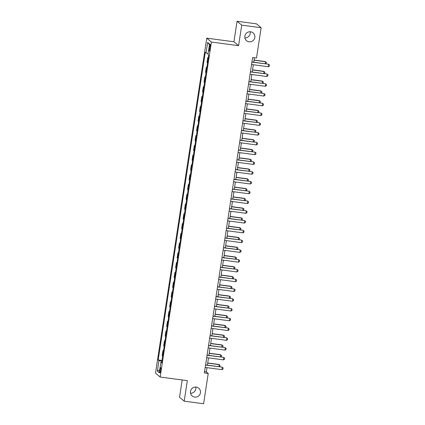 <?xml version="1.0" encoding="UTF-8"?>
<svg xmlns="http://www.w3.org/2000/svg" width="425" height="425" viewBox="0 0 425 425"><rect width="100%" height="100%" fill="white"/><g stroke="black" fill="none" stroke-linecap="round" stroke-linejoin="round"><path stroke-width="0.64" d="M195.75 387.058A5.089 4.983 -50 0 1 190.554 393.237M196.244 387.095A5.089 4.983 -50 0 1 200.042 394.113A5.089 4.983 -50 0 1 192.201 395.999A5.089 4.983 -50 0 1 196.244 387.095M250.118 31.763A5.089 4.983 -50 0 1 244.922 37.942M250.612 31.801A5.089 4.983 -50 0 1 254.41 38.818A5.089 4.983 -50 0 1 246.569 40.704A5.089 4.983 -50 0 1 250.612 31.801M160.793 370.51A2.545 0.446 -82.4 0 0 160.73 367.646A2.545 0.446 -82.4 0 0 159.991 369.835A2.545 0.446 -82.4 0 0 160.055 372.698A2.545 0.446 -82.4 0 0 160.793 370.51M182.187 379.961L179.541 397.258L184.184 401.168L203.596 403.75L208.234 373.458L206.348 371.875L206.996 367.657M206.762 38.154L155.508 373.123L160.151 377.028L211.411 42.059L206.762 38.154L233.936 41.772L238.584 45.677L241.724 25.155L237.076 21.25L233.936 41.772M237.076 21.25L256.488 23.832L261.136 27.742L241.724 25.155M261.136 27.742L256.498 58.034L252.62 57.513L204.351 372.943L208.234 373.458M209.477 46.522L209.217 48.243A2.465 0.43 -82.4 0 0 209.281 51.016A2.465 0.43 -82.4 0 0 209.992 48.896L210.258 47.175A2.465 0.43 -82.4 0 0 210.194 44.407A2.465 0.43 -82.4 0 0 209.477 46.522L210.327 46.638M208.133 53.46L206.024 52.971L205.264 52.333L158.196 359.943L162.015 360.453M206.024 52.971L207.639 42.42L209.573 44.046L207.958 54.597L208.718 55.234L161.649 362.844L160.889 362.206L159.274 372.762L157.34 371.137L158.955 360.581L158.196 359.943M184.184 401.168L187.329 380.646L160.151 377.028M238.584 45.677L211.411 42.059M207.379 365.155L208.489 357.882M208.872 355.38L209.987 348.112M210.37 345.61L211.48 338.342M211.863 335.84L212.978 328.567M213.361 326.065L214.471 318.798M214.853 316.296L215.964 309.028M216.352 306.526L217.462 299.253M217.844 296.751L218.955 289.483M219.337 286.981L220.453 279.714M220.835 277.212L221.946 269.939M222.328 267.437L223.444 260.169M223.826 257.667L224.937 250.394M225.319 247.897L226.435 240.624M226.817 238.122L227.928 230.855M228.31 228.352L229.426 221.08M229.808 218.577L230.918 211.31M231.301 208.808L232.417 201.54M232.799 199.038L233.909 191.765M234.292 189.263L235.402 181.996M235.79 179.493L236.9 172.226M237.283 169.724L238.393 162.451M238.776 159.949L239.891 152.681M240.274 150.179L241.384 142.912M241.767 140.409L242.882 133.137M243.265 130.634L244.375 123.367M244.758 120.865L245.873 113.592M246.256 111.095L247.366 103.822M247.748 101.32L248.864 94.052M249.247 91.55L250.357 84.277M250.739 81.775L251.855 74.508M252.238 72.006L253.348 64.738M253.73 62.236L254.416 57.752M204.553 371.636L206.348 371.875M208.314 57.885L207.809 57.46L208.367 57.534M162.679 356.113L162.175 355.688L162.95 350.604L163.508 350.678M164.172 346.343L163.667 345.918L164.448 340.834L165.006 340.908M165.67 336.568L165.166 336.143L165.941 331.064L166.499 331.139M167.163 326.798L166.658 326.373L167.439 321.289L167.997 321.364M168.661 317.023L168.157 316.604L168.932 311.52L169.49 311.594M170.154 307.254L169.649 306.829L170.43 301.75L170.988 301.824M171.652 297.484L171.148 297.059L171.923 291.975L172.481 292.049M173.145 287.709L172.64 287.284L173.416 282.205L173.979 282.28M174.643 277.939L174.138 277.514L174.914 272.436L175.472 272.51M176.136 268.17L175.631 267.745L176.407 262.661L176.97 262.735M177.634 258.395L177.124 257.97L177.905 252.891L178.463 252.965M179.127 248.625L178.622 248.2L179.398 243.121L179.956 243.196M180.62 238.855L180.115 238.43L180.896 233.346L181.454 233.421M182.118 229.08L181.613 228.655L182.389 223.577L182.947 223.651M183.611 219.311L183.106 218.886L183.887 213.802L184.445 213.876M185.109 209.541L184.604 209.116L185.38 204.032L185.938 204.106M186.602 199.766L186.097 199.341L186.878 194.262L187.436 194.337M188.1 189.996L187.595 189.571L188.371 184.487L188.928 184.562M189.593 180.221L189.088 179.796L189.863 174.718L190.427 174.792M191.091 170.452L190.586 170.027L191.362 164.948L191.919 165.022M192.583 160.682L192.079 160.257L192.854 155.173L193.417 155.247M194.082 150.907L193.577 150.482L194.352 145.403L194.91 145.477M195.574 141.137L195.07 140.712L195.845 135.633L196.408 135.708M197.072 131.368L196.562 130.942L197.343 125.858L197.901 125.933M198.565 121.593L198.061 121.168L198.836 116.089L199.394 116.163M200.058 111.823L199.553 111.398L200.334 106.319L200.892 106.393M201.556 102.053L201.052 101.628L201.827 96.544L202.385 96.618M203.049 92.278L202.544 91.853L203.325 86.774L203.883 86.849M204.547 82.508L204.042 82.083L204.818 76.999L205.376 77.074M206.04 72.739L205.535 72.314L206.316 67.23L206.874 67.304M207.538 62.964L207.033 62.539L207.809 57.46M206.821 67.655L206.316 67.23M205.323 77.424L204.818 76.999M203.83 87.199L203.325 86.774M202.332 96.969L201.827 96.544M200.839 106.739L200.334 106.319M199.341 116.514L198.836 116.089M197.848 126.283L197.343 125.858M196.35 136.058L195.845 135.633M194.857 145.828L194.352 145.403M193.364 155.598L192.854 155.173M191.866 165.373L191.362 164.948M190.373 175.143L189.863 174.718M188.875 184.912L188.371 184.487M187.383 194.687L186.878 194.262M185.884 204.457L185.38 204.032M184.392 214.227L183.887 213.802M182.893 224.002L182.389 223.577M181.401 233.771L180.896 233.346M179.903 243.541L179.398 243.121M178.41 253.316L177.905 252.891M176.912 263.086L176.407 262.661M175.419 272.861L174.914 272.436M173.926 282.63L173.416 282.205M172.428 292.4L171.923 291.975M170.935 302.175L170.43 301.75M169.437 311.945L168.932 311.52M167.944 321.714L167.439 321.289M166.446 331.489L165.941 331.064M164.953 341.259L164.448 340.834M163.455 351.029L162.95 350.604M158.955 360.581L161.893 361.261M161.744 362.206L160.889 362.206M209.467 44.737L207.639 42.42M157.34 371.137L159.726 369.798M251.908 62.151L268.446 64.191L269.493 65.025L269.317 66.199L268.313 66.73L251.547 64.499M251.935 61.997L268.446 64.191M268.313 66.73L268.669 64.382L269.493 65.025M265.221 63.766L265.529 61.742L254.038 60.217M265.306 61.556L266.353 62.385L265.306 61.556L254.065 60.058M266.353 62.385L266.178 63.559L265.673 63.824M250.415 71.921L266.948 73.966L268 74.795L267.819 75.969L266.815 76.5L250.054 74.269M250.437 71.767L266.948 73.966M266.815 76.5L267.176 74.157L268 74.795M248.917 81.696L265.455 83.736L266.507 84.57L266.326 85.738L265.322 86.27L248.561 84.038M248.944 81.536L265.455 83.736M265.322 86.27L265.678 83.927L266.507 84.57M247.424 91.465L263.957 93.505L265.009 94.339L264.828 95.513L263.824 96.045L247.063 93.813M247.446 91.311L263.957 93.505M263.824 96.045L264.185 93.697L265.009 94.339M263.723 73.536L264.037 71.517L252.546 69.987M263.808 71.326L264.86 72.16L263.808 71.326L252.567 69.828M264.86 72.16L264.679 73.328L264.18 73.594M262.23 83.305L262.538 81.287L251.048 79.757M262.315 81.095L263.367 81.929L262.315 81.095L251.074 79.603M263.367 81.929L263.187 83.103L262.682 83.369M260.738 93.08L261.046 91.062L249.555 89.532M260.817 90.87L261.869 91.699L260.817 90.87L249.576 89.372M261.869 91.699L261.688 92.873L261.189 93.139M245.926 101.24L262.464 103.28L263.516 104.109L263.335 105.283L262.331 105.814L245.57 103.583M245.953 101.081L262.464 103.28M262.331 105.814L262.687 103.472L263.516 104.109M259.239 102.85L259.548 100.831L248.057 99.301M259.324 100.64L260.376 101.474L259.324 100.64L248.083 99.142M260.376 101.474L260.196 102.643L259.691 102.908M244.433 111.01L260.966 113.05L262.018 113.884L261.837 115.053L260.833 115.584L244.072 113.353M244.455 110.851L260.966 113.05M260.833 115.584L261.194 113.241L262.018 113.884M257.747 112.62L258.055 110.601L246.564 109.071M257.826 110.415L258.878 111.244L257.826 110.415L246.585 108.917M258.878 111.244L258.697 112.418L258.198 112.683M242.935 120.78L259.473 122.825L260.525 123.654L260.344 124.828L259.34 125.359L242.579 123.128M242.962 120.626L259.473 122.825M259.34 125.359L259.696 123.011L260.525 123.654M256.248 122.395L256.557 120.376L245.066 118.846M256.333 120.185L257.385 121.013L256.333 120.185L245.092 118.687M257.385 121.013L257.205 122.188L256.7 122.453M241.442 130.555L257.975 132.595L259.027 133.423L258.846 134.597L257.842 135.129L241.081 132.898M241.464 130.395L257.975 132.595M257.842 135.129L258.203 132.786L259.027 133.423M254.756 132.164L255.064 130.146L243.573 128.616M254.835 129.954L255.887 130.788L254.835 129.954L243.599 128.462M255.887 130.788L255.707 131.957L255.207 132.223M239.944 140.324L256.482 142.364L257.534 143.198L257.353 144.373L256.349 144.898L239.588 142.667M239.971 140.17L256.482 142.364M256.349 144.898L256.705 142.556L257.534 143.198M253.258 141.939L253.566 139.915L242.08 138.385M253.343 139.729L254.394 140.558L253.343 139.729L242.101 138.231M254.394 140.558L254.214 141.732L253.709 141.998M238.452 150.094L254.984 152.139L256.036 152.968L255.861 154.142L254.851 154.673L238.09 152.442M238.473 149.94L254.984 152.139M254.851 154.673L255.212 152.325L256.036 152.968M251.765 151.709L252.073 149.69L240.582 148.16M251.844 149.499L252.896 150.328L251.844 149.499L240.608 148.001M252.896 150.328L252.721 151.502L252.216 151.768M236.953 159.869L253.491 161.909L254.543 162.738L254.363 163.912L253.358 164.443L236.597 162.212M236.98 159.71L253.491 161.909M253.358 164.443L253.714 162.1L254.543 162.738M250.267 161.479L250.575 159.46L239.089 157.93M250.352 159.269L251.403 160.103L250.352 159.269L239.11 157.776M251.403 160.103L251.223 161.277L250.718 161.542M235.461 169.639L251.993 171.679L253.045 172.513L252.87 173.687L251.86 174.218L235.099 171.987M235.482 169.485L251.993 171.679M251.86 174.218L252.222 171.87L253.045 172.513M248.774 171.254L249.082 169.23L237.591 167.7M248.853 169.044L249.905 169.873L248.853 169.044L237.617 167.546M249.905 169.873L249.73 171.047L249.225 171.312M233.962 179.408L250.5 181.454L251.552 182.282L251.372 183.457L250.367 183.988L233.607 181.757M233.989 179.254L250.5 181.454M250.367 183.988L250.729 181.64L251.552 182.282M247.276 181.023L247.589 179.005L236.098 177.475M247.361 178.813L248.413 179.648L247.361 178.813L236.119 177.315M248.413 179.648L248.232 180.816L247.727 181.082M232.47 189.183L249.008 191.223L250.054 192.058L249.879 193.226L248.875 193.758L232.108 191.526M232.496 189.024L249.008 191.223M248.875 193.758L249.231 191.415L250.054 192.058M245.783 190.793L246.091 188.774L234.6 187.244M245.868 188.583L246.914 189.417L245.868 188.583L234.627 187.09M246.914 189.417L246.739 190.591L246.234 190.857M230.977 198.953L247.509 200.993L248.561 201.827L248.381 203.001L247.377 203.532L230.616 201.301M230.998 198.799L247.509 200.993M247.377 203.532L247.738 201.184L248.561 201.827M244.285 200.568L244.598 198.544L233.107 197.019M244.37 198.358L245.422 199.187L244.37 198.358L233.128 196.86M245.422 199.187L245.241 200.361L244.742 200.627M229.479 208.728L246.017 210.768L247.068 211.597L246.888 212.771L245.884 213.302L229.123 211.071M229.505 208.569L246.017 210.768M245.884 213.302L246.24 210.959L247.068 211.597M242.792 210.338L243.1 208.319L231.609 206.789M242.877 208.128L243.929 208.962L242.877 208.128L231.636 206.63M243.929 208.962L243.748 210.131L243.243 210.396M227.986 218.498L244.518 220.538L245.57 221.372L245.39 222.541L244.386 223.072L227.625 220.841M228.007 218.338L244.518 220.538M244.386 223.072L244.747 220.729L245.57 221.372M241.299 220.107L241.607 218.089L230.116 216.559M241.379 217.898L242.431 218.732L241.379 217.898L230.137 216.405M242.431 218.732L242.25 219.906L241.751 220.171M226.488 228.268L243.026 230.308L244.077 231.142L243.897 232.316L242.893 232.847L226.132 230.616M226.514 228.113L243.026 230.308M242.893 232.847L243.249 230.499L244.077 231.142M239.801 229.883L240.109 227.864L228.618 226.334M239.886 227.673L240.938 228.501L239.886 227.673L228.645 226.174M240.938 228.501L240.757 229.675L240.252 229.941M224.995 238.042L241.528 240.083L242.579 240.911L242.399 242.085L241.395 242.617L224.634 240.385M225.016 237.883L241.528 240.083M241.395 242.617L241.756 240.274L242.579 240.911M238.308 239.652L238.616 237.633L227.125 236.103M238.388 237.442L239.44 238.276L238.388 237.442L227.147 235.944M239.44 238.276L239.259 239.445L238.76 239.711M223.497 247.812L240.035 249.852L241.087 250.686L240.906 251.855L239.902 252.386L223.141 250.155M223.523 247.653L240.035 249.852M239.902 252.386L240.258 250.043L241.087 250.686M236.81 249.422L237.118 247.403L225.627 245.873M236.895 247.217L237.947 248.046L236.895 247.217L225.654 245.719M237.947 248.046L237.766 249.22L237.262 249.486M222.004 257.582L238.537 259.627L239.588 260.456L239.408 261.63L238.404 262.161L221.643 259.93M222.025 257.428L238.537 259.627M238.404 262.161L238.765 259.813L239.588 260.456M235.317 259.197L235.625 257.178L224.134 255.648M235.397 256.987L236.449 257.816L235.397 256.987L224.161 255.489M236.449 257.816L236.268 258.99L235.769 259.255M220.506 267.357L237.044 269.397L238.096 270.226L237.915 271.4L236.911 271.931L220.15 269.7M220.532 267.197L237.044 269.397M236.911 271.931L237.267 269.588L238.096 270.226M233.819 268.967L234.127 266.948L222.642 265.418M233.904 266.757L234.956 267.591L233.904 266.757L222.663 265.264M234.956 267.591L234.775 268.759L234.271 269.025M219.013 277.127L235.546 279.167L236.597 280.001L236.422 281.175L235.413 281.701L218.652 279.469M219.034 276.973L235.546 279.167M235.413 281.701L235.774 279.358L236.597 280.001M232.326 278.742L232.634 276.717L221.143 275.188M232.406 276.532L233.458 277.36L232.406 276.532L221.17 275.033M233.458 277.36L233.282 278.534L232.778 278.8M217.515 286.896L234.053 288.942L235.105 289.77L234.924 290.944L233.92 291.476L217.159 289.244M217.542 286.742L234.053 288.942M233.92 291.476L234.276 289.127L235.105 289.77M230.828 288.511L231.136 286.493L219.651 284.962M230.913 286.301L231.965 287.13L230.913 286.301L219.672 284.803M231.965 287.13L231.784 288.304L231.28 288.57M216.022 296.671L232.555 298.711L233.607 299.545L233.431 300.714L232.422 301.245L215.661 299.014M216.043 296.512L232.555 298.711M232.422 301.245L232.783 298.902L233.607 299.545M229.335 298.281L229.643 296.262L218.153 294.732M229.415 296.071L230.467 296.905L229.415 296.071L218.179 294.578M230.467 296.905L230.292 298.079L229.787 298.345M214.524 306.441L231.062 308.481L232.114 309.315L231.933 310.489L230.929 311.02L214.168 308.789M214.551 306.287L231.062 308.481M230.929 311.02L231.29 308.672L232.114 309.315M227.837 308.056L228.151 306.032L216.66 304.502M227.922 305.846L228.974 306.675L227.922 305.846L216.681 304.348M228.974 306.675L228.793 307.849L228.289 308.114M213.031 316.211L229.569 318.256L230.616 319.085L230.44 320.259L229.436 320.79L212.67 318.559M213.058 316.057L229.569 318.256M229.436 320.79L229.792 318.442L230.616 319.085M226.344 317.826L226.653 315.807L215.162 314.277M226.429 315.616L227.476 316.45L226.429 315.616L215.188 314.118M227.476 316.45L227.301 317.618L226.796 317.884M211.538 325.986L228.071 328.026L229.123 328.86L228.942 330.028L227.938 330.56L211.177 328.328M211.56 325.826L228.071 328.026M227.938 330.56L228.299 328.217L229.123 328.86M224.846 327.595L225.16 325.577L213.669 324.047M224.931 325.385L225.983 326.219L224.931 325.385L213.69 323.892M225.983 326.219L225.803 327.393L225.303 327.659M210.04 335.755L226.578 337.795L227.63 338.629L227.449 339.803L226.445 340.335L209.684 338.103M210.067 335.601L226.578 337.795M226.445 340.335L226.801 337.987L227.63 338.629M223.353 337.37L223.662 335.346L212.171 333.822M223.438 335.16L224.49 335.989L223.438 335.16L212.197 333.662M224.49 335.989L224.31 337.163L223.805 337.429M208.548 345.53L225.08 347.57L226.132 348.399L225.951 349.573L224.947 350.104L208.186 347.873M208.569 345.371L225.08 347.57M224.947 350.104L225.308 347.762L226.132 348.399M221.861 347.14L222.169 345.121L210.678 343.591M221.94 344.93L222.992 345.764L221.94 344.93L210.699 343.432M222.992 345.764L222.812 346.933L222.312 347.198M207.049 355.3L223.587 357.34L224.639 358.174L224.458 359.343L223.454 359.874L206.693 357.643M207.076 355.141L223.587 357.34M223.454 359.874L223.81 357.531L224.639 358.174M220.363 356.91L220.671 354.891L209.18 353.361M220.447 354.7L221.499 355.534L220.447 354.7L209.206 353.207M221.499 355.534L221.319 356.708L220.814 356.973M205.557 365.07L222.089 367.11L223.141 367.944L222.96 369.118L221.956 369.649L205.195 367.418M205.578 364.916L222.089 367.11M221.956 369.649L222.317 367.301L223.141 367.944M218.87 366.685L219.178 364.666L207.687 363.136M218.949 364.475L220.001 365.303L218.949 364.475L207.708 362.977M220.001 365.303L219.821 366.478L219.321 366.743M210.077 48.36L209.217 48.243"/></g></svg>
